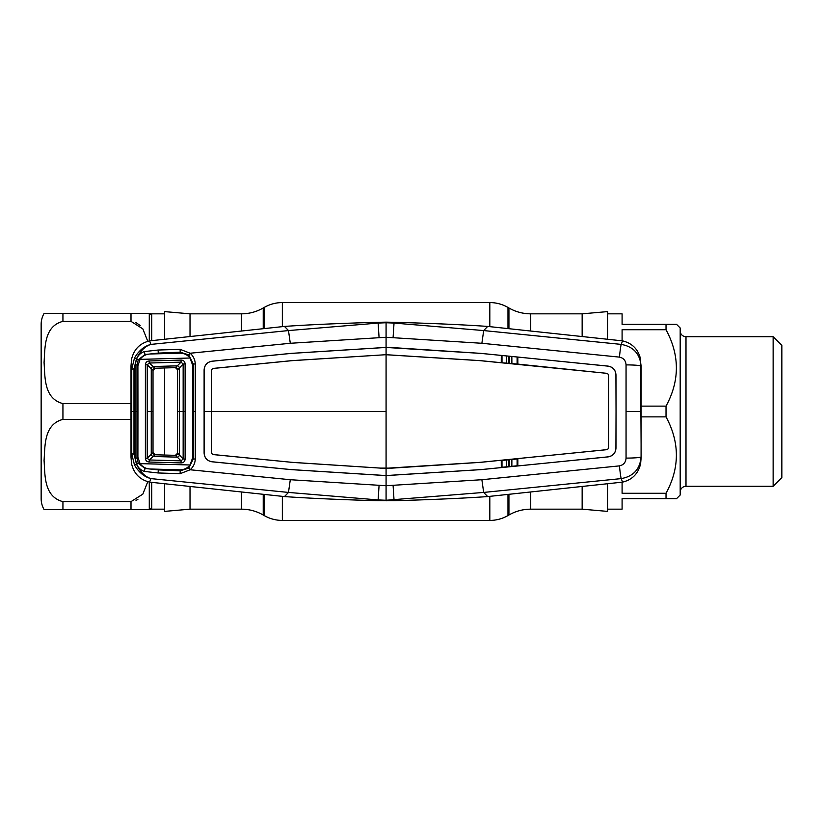 <?xml version="1.0" encoding="UTF-8"?>
<svg xmlns="http://www.w3.org/2000/svg" width="823" height="823" viewBox="0 0 823 823"><rect width="100%" height="100%" fill="white"/><g stroke="black" fill="none" stroke-linecap="round" stroke-linejoin="round"><path stroke-width="1.23" d="M582.149 486.763L582.149 509.17L530.722 509.17A43.568 43.568 0 0 0 508.933 515.013L507.976 515.558A36.305 36.305 0 0 1 489.819 520.424L282.351 520.424A36.305 36.305 0 0 1 264.193 515.558L263.237 515.013A43.568 43.568 0 0 0 241.448 509.17L190.02 509.17L190.02 486.763M190.02 336.237L190.02 313.83L164.6 311.608L164.6 338.767M190.02 509.17L164.6 511.392L164.6 484.233M164.6 455.037L164.6 367.963M241.448 331L241.448 313.83L190.02 313.83M241.448 313.83A43.568 43.568 0 0 0 263.237 307.987L264.193 307.442A36.305 36.305 0 0 1 282.351 302.576L489.819 302.576A36.305 36.305 0 0 1 507.976 307.442L508.933 307.987A43.568 43.568 0 0 0 530.722 313.83L582.149 313.83L607.569 311.608L607.569 338.767M582.149 336.237L582.149 313.83M582.149 509.17L607.569 511.392L607.569 484.233M59.184 509.53L44.072 509.53A21.789 21.789 0 0 1 41.15 498.645L41.15 324.355A21.789 21.789 0 0 1 44.072 313.47L60.851 313.47M149.868 313.47L151.278 313.83L151.72 314.777L151.278 313.83L164.6 313.83M149.868 509.53L151.278 509.17L151.72 508.223L151.278 509.17L164.6 509.17M147.78 341.308L142.832 328.881L131.001 321.361L131.001 313.47L149.282 313.47L44.072 313.47M140.136 325.527L135.836 322.451M136.021 500.456L137.894 499.355M151.72 482.504L151.72 508.223A2.901 2.881 -0 0 0 149.282 509.53L131.001 509.53L149.282 509.53L149.282 482.052M147.78 481.692L142.832 494.129L131.001 501.639L62.939 501.639C43.568 496.639 45.1 474.542 44.072 460.489C45.1 446.457 43.629 424.287 62.939 419.401L131.001 419.401L131.001 403.599L62.939 403.599C43.568 398.599 45.1 376.512 44.072 362.459C45.1 348.427 43.629 326.258 62.939 321.361L131.001 321.361M151.72 340.496L151.72 314.777A2.901 2.881 0 0 1 149.282 313.47L149.282 340.948M131.001 501.639L131.001 509.53L44.072 509.53M607.569 313.83L622.095 313.83L622.095 324.355L676.557 324.355L666.023 324.355L666.023 329.725L622.095 329.725L622.095 340.794M676.557 324.355L680.189 327.986L680.189 495.014L676.557 498.645L622.095 498.645L622.095 509.17L607.569 509.17M676.557 498.645L666.023 498.645L666.023 493.275C679.819 467.896 679.819 442.424 666.023 416.87L641.158 416.87M622.095 482.206L622.095 493.275L666.023 493.275M666.023 416.87L666.023 406.13C679.819 380.751 679.819 355.289 666.023 329.725M641.158 406.13L666.023 406.13M680.189 492.103A5.812 5.812 0 0 1 685.991 486.3L773.136 486.3L773.136 336.7L685.991 336.7L685.991 486.3M680.189 330.897A5.812 5.812 0 0 0 685.991 336.7M773.136 486.3L781.85 477.587L781.85 345.413L773.136 336.7M506.515 460.016L506.536 466.826M508.809 466.6L508.799 459.79M509.458 459.728L509.427 466.548M511.844 466.302L511.885 459.491M506.536 356.174L506.515 362.984M508.799 363.21L508.809 356.4M386.08 322.143L377.52 322.318L378.138 323.069L386.08 322.739L386.08 322.143L394.649 322.318C413.753 322.781 456.24 324.211 487.689 326.422L483.667 330.568L621.211 344.395L622.558 340.876L487.689 326.422M509.427 356.452L509.458 363.272M511.885 363.509L511.844 356.698M622.558 482.124L487.689 496.578L483.667 492.432L621.211 478.605L622.558 482.124C632.301 479.758 638.319 473.606 640.623 463.678L641.158 457.249L640.623 359.322C638.319 349.394 632.301 343.242 622.558 340.876M641.158 365.751L641.076 456.919A14.526 1.183 179.8 0 1 626.056 458.102C625.789 462.382 623.577 464.974 619.441 465.88L481.877 479.716L386.08 485.735L290.293 479.716L190.144 469.768L180.134 473.678L158.109 472.968L144.416 471.425C140.743 470.18 138.151 467.752 136.628 464.151L136.453 464.131C140.198 471.96 145.033 476.784 150.948 478.605L288.482 492.432L290.293 479.716M641.158 457.249L641.076 456.919C640.016 469.182 633.401 476.404 621.211 478.605A14.526 0.72 -95.4 0 1 619.441 465.88M619.441 357.12A14.526 0.72 95.4 0 1 621.211 344.395C633.401 346.596 640.016 353.818 641.076 366.081A14.526 1.183 -179.8 0 0 626.056 364.898C625.789 360.618 623.577 358.026 619.441 357.12L481.877 343.284L386.08 337.265L290.293 343.284L190.144 353.232C193.333 356.071 195.041 359.63 195.267 363.92L195.257 411.5L193.292 411.5L193.292 364.095L188.786 354.888L180.175 352.193L158.283 353.098L145.013 354.528L138.285 359.744L136.988 364.949L136.988 458.051L138.285 463.256L145.013 468.472L158.283 469.902L158.109 472.968M394.649 322.318L394.032 323.069L483.687 330.568L481.877 343.284M377.52 500.682C358.406 500.219 315.919 498.789 284.48 496.578L288.503 492.432L378.138 499.931L377.52 500.682L394.649 500.682C413.753 500.219 456.24 498.789 487.689 496.578M386.08 500.857L386.08 500.261L483.667 492.432L481.877 479.716M379.064 485.529L378.138 499.931L386.08 500.261L386.08 475.601L480.982 469.624L608.125 456.888C612.94 455.983 615.553 453.092 615.964 448.216L616.036 411.5L615.923 448.216C615.522 453.072 612.919 455.952 608.125 456.847L517.821 465.952L517.111 465.787L517.111 458.977L517.852 458.648L517.821 465.952L480.982 469.594L386.08 475.56L291.188 469.594L211.984 461.754C207.159 460.859 204.536 457.969 204.145 453.072L204.145 369.928C204.536 365.031 207.159 362.141 211.984 361.246L291.188 353.406L386.08 347.44L480.982 353.406L517.821 357.048L501.3 355.423L501.258 362.717L517.111 364.023L517.111 357.213M394.649 500.682L394.032 499.931L393.096 485.529M626.056 364.898L626.056 458.102M608.67 448.196L608.67 374.804L608.67 448.196L607.364 449.625L480.334 462.32L386.08 468.266L386.08 475.601L291.188 469.624L211.984 461.796C207.129 460.89 204.495 457.979 204.104 453.072L204.104 369.928C204.495 365.021 207.129 362.11 211.984 361.204L291.188 353.376L386.08 347.399L386.08 322.739L394.032 323.069L393.096 337.471M136.453 464.131L134.478 464.985L131.742 453.905L131.742 369.095L134.478 358.015C138.84 350.598 144.334 346.051 150.948 344.395C145.033 346.226 140.198 351.04 136.453 358.869L133.984 368.951L131.742 369.095L131.011 365.751L131.011 457.249L131.742 453.905L133.984 454.049L136.453 464.131M131.011 457.249L131.546 463.678C133.851 473.606 139.869 479.758 149.611 482.124L150.948 478.605C144.334 476.939 138.84 472.402 134.478 464.985M133.984 368.951L133.984 454.049M138.285 463.256L136.628 464.151L135.178 458.195L135.178 364.805L136.628 358.849L134.478 358.015M517.111 458.977L501.999 460.458L501.999 467.279L517.111 465.787M501.999 467.279L501.3 467.577L501.258 460.283L501.999 460.458M608.629 448.185L607.364 449.595L480.334 462.361L391.974 468.133L380.195 468.092L291.836 462.32L212.715 454.491L211.439 453.082L211.408 411.5L204.073 411.5M608.67 374.804L607.364 373.375L480.334 360.68L386.08 354.734L386.08 347.399L392.448 347.584L480.982 353.376L608.125 366.112C612.94 367.017 615.553 369.908 615.964 374.784L616.036 411.5L615.923 374.784C615.522 369.928 612.919 367.048 608.125 366.153L517.821 357.048L517.852 364.352L480.334 360.639L386.08 354.692L291.836 360.639L212.715 368.467L211.408 369.918L211.408 453.082L212.715 454.533L291.836 462.32M608.629 374.815L607.364 373.405L517.111 364.023M501.999 355.721L501.999 362.542M380.195 468.092L291.836 462.361M386.08 411.5L211.408 411.5L211.439 369.918L212.715 368.509L291.836 360.68L386.08 354.692L386.08 468.308L380.216 468.133M131.011 365.751L131.546 359.322C133.851 349.394 139.869 343.242 149.611 340.876L150.948 344.395L288.482 330.568L378.138 323.069L379.064 337.471M288.482 330.568L290.293 343.284M377.52 322.318C358.406 322.781 315.919 324.211 284.48 326.422L288.503 330.568M149.611 340.876L284.48 326.422M149.611 482.124L284.48 496.578M138.285 359.744L136.628 358.849C138.151 355.248 140.743 352.82 144.416 351.575L158.109 350.032L180.134 349.322L190.144 353.232L188.786 354.888M195.267 363.92L192.479 364.116M195.257 411.5L195.267 459.08L193.292 458.905L193.292 411.5L192.541 411.5L192.551 458.02L190.051 464.985C187.428 468.205 184.023 469.82 179.856 469.83L150.136 468.997C145.928 468.781 142.564 466.98 140.064 463.627L137.904 457.187L137.945 411.5L135.219 411.5M195.267 459.08C195.041 463.37 193.333 466.929 190.144 469.768L188.786 468.112L193.292 458.905L192.479 458.884M180.206 353.17L180.134 349.322M158.109 350.032L158.283 353.098M144.416 351.575L145.013 354.528M145.229 355.145L145.023 354.569M137.976 364.98L135.178 364.805M137.976 458.02L135.178 458.195M145.229 467.855L145.023 468.431M145.013 468.472L144.416 471.425M158.283 469.902L180.175 470.807L180.134 473.678M180.206 469.83L180.175 470.807L188.786 468.112M145.393 364.682L147.224 364.764L147.224 458.236L149.251 459.975L181.07 460.849L183.148 458.987L177.645 453.164L175.402 455.345L181.07 460.849L181.06 462.927L149.23 462.032C146.895 461.847 145.62 460.613 145.393 458.318L145.393 364.682C145.62 362.387 146.895 361.153 149.23 360.968L181.06 360.073C183.529 360.176 184.887 361.462 185.113 363.91L185.113 459.09C184.887 461.538 183.529 462.824 181.06 462.927M149.23 462.032L149.251 459.975L155.125 454.769L175.402 455.345A2.181 2.181 -0 0 0 177.645 453.164L177.645 411.5L177.645 453.164A2.181 2.181 0 0 1 175.402 455.345L155.125 454.769L153.016 452.599L147.224 458.236L145.393 458.318M185.113 363.91L183.148 364.013L177.645 369.836L175.464 367.655L155.125 368.231L175.402 367.655L181.07 362.151L149.251 363.025L147.224 364.764L153.016 370.401L153.016 452.599L153.016 370.401A2.181 2.181 134.1 0 1 155.125 368.231L153.016 370.401A2.181 2.181 -0 0 1 155.125 368.231L153.068 366.533A2.181 1.687 -47.3 0 0 151.267 368.488L151.257 454.522A2.181 1.687 47.3 0 0 153.068 456.467L177.408 457.156A2.181 1.656 -44.7 0 0 179.393 455.191M177.645 369.836A2.181 2.181 0 0 0 175.402 367.655A2.181 2.181 0 0 1 177.645 369.836L177.645 411.5L177.645 369.836M155.125 454.769A2.181 2.181 -134.1 0 1 153.016 452.599A2.181 2.181 0 0 0 155.125 454.769L155.125 454.769M149.23 360.968L149.251 363.025L153.068 366.533L177.418 365.834A2.181 1.656 44.7 0 1 179.393 367.809M177.418 365.834A2.181 1.656 44.7 0 1 179.404 367.799L179.393 411.5L183.159 411.5L183.148 364.013L181.07 362.151L181.06 360.073M185.124 411.5L183.159 411.5L183.148 458.987L185.113 459.09M190.051 358.015L140.064 359.373C142.564 356.02 145.928 354.219 150.136 354.003L179.856 353.17C184.023 353.18 187.428 354.795 190.051 358.015L192.551 364.98L192.541 411.5M140.064 359.373L137.904 365.813L137.945 411.5M140.064 463.627L190.051 464.985M153.047 366.523A2.181 1.687 -47.5 0 0 151.257 368.478M147.245 411.5L153.016 411.5M153.047 456.477A2.181 1.687 47.5 0 1 151.257 454.522M177.645 411.5L179.393 411.5L179.404 455.201A2.181 1.656 -44.7 0 1 177.418 457.166M241.448 509.17L241.448 492M263.237 515.013L263.237 494.294M263.237 328.706L263.237 307.987M264.193 515.558L264.193 494.397M264.193 328.603L264.193 307.442M282.351 520.424L282.351 496.351M282.351 326.649L282.351 302.576M489.819 520.424L489.819 496.351M489.819 326.649L489.819 302.576M507.976 515.558L507.976 494.397M507.976 328.603L507.976 307.442M508.933 515.013L508.933 494.294M508.933 328.706L508.933 307.987M530.722 509.17L530.722 492M530.722 331L530.722 313.83M62.939 501.639L62.939 509.53M62.939 403.599L62.939 419.401M62.939 313.47L62.939 321.361M626.159 411.5L640.983 411.5M134.026 411.5L131.814 411.5"/></g></svg>
